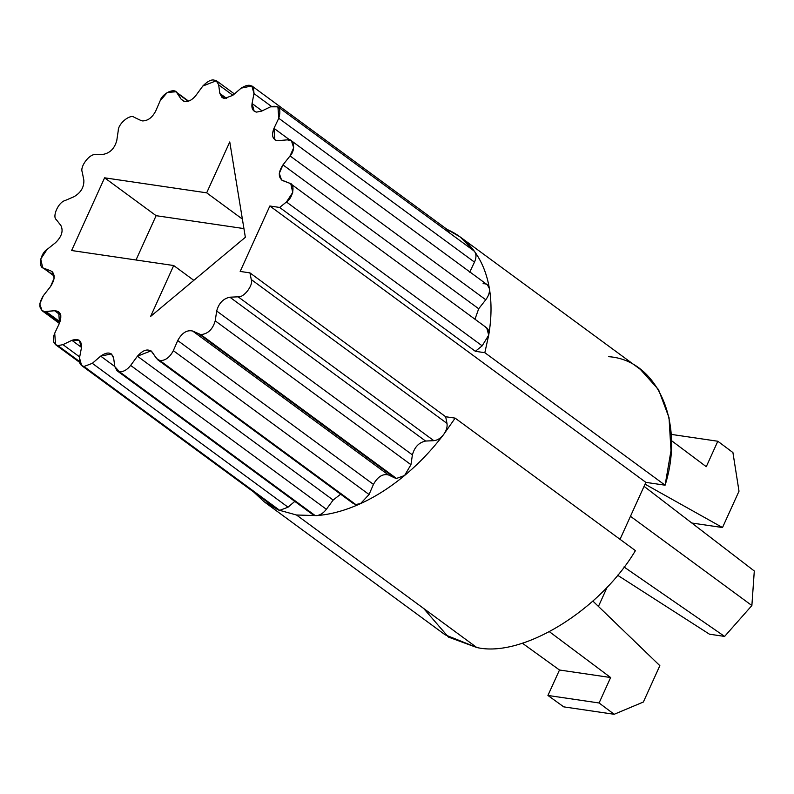 <?xml version="1.0" encoding="UTF-8"?>
<svg xmlns="http://www.w3.org/2000/svg" width="794" height="794" viewBox="0 0 794 794"><rect width="100%" height="100%" fill="white"/><g stroke="black" fill="none" stroke-linecap="round" stroke-linejoin="round"><path stroke-width="1.19" d="M264.898 502.334L445.176 634.833L476.777 647.507L296.499 514.998L278.347 509.976L279.706 510.353L83.975 366.491L81.603 365.538L79.509 357.896L81.415 347.961L79.321 340.308L71.897 340.328L62.964 344.646L57.912 345.618L62.964 344.646L79.688 356.943L62.964 344.646L71.897 340.328C78.715 338.085 81.891 340.626 81.415 347.961L79.509 357.896C78.805 362.779 80.293 365.637 83.975 366.491L92.322 363.334L83.975 366.491L279.706 510.353L288.043 507.187L92.322 363.334L100.679 356.129C107.408 351.444 111.726 352.079 113.631 358.034L114.822 366.639L119.428 371.711C123.368 371.979 127.109 369.885 130.653 365.419C127.109 369.885 123.368 371.979 119.428 371.711L315.158 515.564L316.667 515.614C320.21 515.177 323.446 513.063 326.374 509.282L130.653 365.419L137.431 356.198C143.257 349.648 148.2 348.298 152.25 352.149L156.388 358.392L159.991 360.635C165.41 360.645 169.856 357.32 173.33 350.66C169.856 357.32 165.41 360.645 159.991 360.635L355.712 504.488L360.516 503.634L369.061 494.513L173.33 350.66L177.717 340.537C181.935 332.904 186.898 329.738 192.614 331.019L200.763 334.602L396.494 478.454L404.593 475.497L410.945 464.689L215.224 320.836C212.683 329.431 207.859 334.026 200.763 334.602C207.859 334.026 212.683 329.431 215.224 320.836L216.683 311.02C218.787 303.239 223.174 298.633 229.863 297.194L238.121 296.817C243.768 297.958 253.713 284.877 251.261 279.538L249.941 272.878L240.175 271.439L269.851 206.003L279.627 207.442L286.445 201.984C293.125 197.984 295.547 183.791 289.641 183.235L282.733 180.625C278.108 177.528 278.188 172.288 282.962 164.894L290.038 155.912C296.043 149.917 294.008 137.759 287.349 139.853L277.175 140.737C272.421 139.248 271.349 135.109 273.98 128.33L274.803 139.784L277.175 140.737L287.349 139.853L291.467 140.826L293.681 147.783L290.038 155.912L485.759 299.765C488.638 295.934 489.848 292.192 489.392 288.559C491.764 302.891 491.546 318.414 488.717 335.118L484.826 352.695L665.094 485.194L645.859 482.365L620.025 539.315L645.859 482.365L665.094 485.194L670.99 450.724L669.034 417.654L658.504 389.566L640.301 369.349L460.024 236.85M447.131 229.456L460.232 236.999L474.762 251.787C476.45 254.437 476.36 257.881 474.484 262.119L469.701 272.183L474.484 262.119L278.754 118.266L273.98 128.33L289.949 140.072L273.98 128.33L278.754 118.266C281.612 108.57 278.863 104.758 270.506 106.823L261.573 111.14L256.522 112.113C252.839 111.259 251.351 108.391 252.055 103.508L254.159 111.16L256.522 112.113L261.573 111.14L270.506 106.823L277.93 106.803L278.754 118.266L474.484 262.119C476.36 257.881 476.45 254.437 474.762 251.787C482.097 262 486.97 274.258 489.392 288.559L487.447 284.887M262.089 110.892L252.055 103.508L253.961 93.573C253.891 84.76 249.614 82.953 241.148 88.144L232.791 95.34L224.454 98.506L219.839 93.434L222.082 97.553L224.454 98.506L232.791 95.34L241.148 88.144L251.867 85.931L253.961 93.573L271.439 106.426L253.961 93.573L252.055 103.508L262.089 110.892M226.677 98.466L219.839 93.434L218.648 84.829C215.66 77.951 210.38 78.358 202.817 86.05L196.039 95.27C192.505 99.736 188.764 101.831 184.813 101.563L181.221 99.319L184.813 101.563C188.764 101.831 192.505 99.736 196.039 95.27L202.817 86.05L216.415 80.71L218.648 84.829L232.87 95.28L218.648 84.829L219.839 93.434L226.677 98.466M184.039 101.394L181.221 99.319L177.082 93.087C175.117 87.33 162.294 93.186 160.14 100.808L155.753 110.942C152.279 117.601 147.833 120.926 142.404 120.906L140.856 120.45L142.404 120.906C147.833 120.926 152.279 117.601 155.753 110.942L160.14 100.808L167.296 92.432L175.851 91.786L188.188 101.245L177.082 93.087L181.221 99.319L184.039 101.394M46.121 311.615L44.375 311.595L59.649 322.821L44.375 311.595L54.548 310.712C60.642 311.169 62.289 315.307 59.49 323.138L54.717 333.212C52.096 339.991 53.158 344.13 57.912 345.618L79.36 361.379L57.912 345.618L55.54 344.665L54.717 333.212L59.49 323.138L58.667 311.685L54.548 310.712L60.83 315.327L54.548 310.712L46.121 311.615L60.046 321.848L46.121 311.615M278.347 509.976L264.015 501.679L253.981 492.24L278.347 509.976L296.499 514.998L476.777 647.507C522.124 658.097 599.798 610.655 635.418 550.629L455.141 418.13L443.598 434.576C431.867 449.97 418.865 463.617 404.593 475.497C390.311 487.337 375.622 496.716 360.516 503.634C345.41 510.502 330.79 514.492 316.667 515.614L296.499 514.998L316.667 515.614L315.158 515.564L119.428 371.711L117.055 370.758L114.822 366.639L113.631 358.034L111.388 353.916L100.679 356.129L114.802 366.51L100.679 356.129L92.322 363.334L288.043 507.187L294.782 501.381L288.043 507.187L279.706 510.353L277.354 509.411L81.603 365.538M608.7 356.685C657.372 359.93 684.994 422.855 665.094 485.194L484.826 352.695L475.348 351.305L484.826 352.695L488.717 335.118L482.166 345.837L475.348 351.305L279.627 207.442L475.348 351.305L482.166 345.837L286.445 201.984L279.627 207.442L269.851 206.003L240.175 271.439L249.941 272.878L445.672 416.731L455.141 418.13L445.672 416.731L446.992 423.391L445.672 416.731L249.941 272.878L251.261 279.538L446.992 423.391C447.538 426.964 446.407 430.695 443.598 434.576L455.141 418.13L635.418 550.629C599.798 610.655 522.124 658.097 476.777 647.507L448.441 637.086L423.649 608.452M140.856 120.45L134.255 117.333C130.206 113.671 118.088 123.735 118.246 130.643L116.787 140.449C114.683 148.23 110.297 152.845 103.617 154.274L95.349 154.661C89.712 153.52 79.757 166.591 82.209 171.941L83.856 180.248C84.114 187.245 80.829 192.744 73.981 196.723L65.058 200.554C58.498 202.073 51.918 216.583 56.364 219.72L60.91 225.536C63.51 230.905 61.724 236.622 55.54 242.676L47.025 249.495C40.345 253.494 37.923 267.677 43.829 268.233L50.737 270.843C55.362 273.94 55.282 279.19 50.508 286.574L43.432 295.567C38.35 303.784 38.658 309.134 44.375 311.595L42.013 310.643L39.769 303.884L43.432 295.567L50.508 286.574L54.191 278.108L51.938 271.488L52.91 272.441L50.737 270.843L43.829 268.233L54.2 275.855L42.638 267.588L40.742 259.003L47.025 249.495L55.54 242.676C61.724 236.622 63.51 230.905 60.91 225.536L56.364 219.72C51.918 216.583 58.498 202.073 65.058 200.554L73.981 196.723C80.829 192.744 84.114 187.245 83.856 180.248L82.209 171.941C79.757 166.591 89.712 153.52 95.349 154.661L103.617 154.274C110.297 152.845 114.683 148.23 116.787 140.449L118.246 130.643C118.088 123.735 130.206 113.671 134.255 117.333L140.856 120.45M104.6 177.816L206.678 192.833L229.764 141.937L245.356 237.297L150.612 316.429L173.697 265.533L71.619 250.517L104.6 177.816L156.11 215.68L243.937 228.593L156.11 215.68L104.6 177.816L71.619 250.517L173.697 265.533L193.825 280.332L173.697 265.533L150.612 316.429L245.356 237.297L229.764 141.937L206.678 192.833L242.378 219.075L206.678 192.833L104.6 177.816M691.822 523.018L722.51 527.534L645.036 484.161L722.51 527.534L691.822 523.018M659.854 665.67L643.358 702.025L614.189 714.282L563.73 706.859L547.929 695.455L559.482 670.007L522.333 643.18L559.482 670.007L610.626 677.53L549.557 631.826L610.626 677.53L559.482 670.007L547.929 695.455L599.083 702.978L610.626 677.53L599.083 702.978L547.929 695.455L563.73 706.859L614.189 714.282L599.083 702.978L614.189 714.282L643.358 702.025L659.854 665.67L592.85 601.048L659.854 665.67M739.006 491.188L722.51 527.534L739.006 491.188L732.922 452.55L717.816 441.246L706.273 466.693L671.297 440.511L706.273 466.693L717.816 441.246L671.109 434.368L717.816 441.246L732.922 452.55L739.006 491.188M754.3 570.995L751.878 605.534L724.614 636.421L709.449 634.188L724.614 636.421L623.975 566.946L724.614 636.421L751.878 605.534L630.466 516.299L751.878 605.534L754.3 570.995L644.053 486.345L754.3 570.995M617.474 575.164L709.449 634.188L617.474 575.164M607.43 586.617L598.438 606.437L607.43 586.617M117.055 370.758L312.786 514.611L315.158 515.564L311.169 512.636M71.897 340.328L81.514 347.405L71.897 340.328M449.662 233.029L447.469 229.704L449.662 233.029M483.07 283.706C486.553 283.498 488.657 285.115 489.392 288.559C486.97 274.258 482.097 262 474.762 251.787L473.8 250.775M474.762 251.787C467.388 241.604 457.989 234.081 446.585 229.218M290.038 155.912L282.962 164.894L478.693 308.757L485.759 299.765L290.038 155.912M485.362 327.098C488.161 328.349 489.283 331.019 488.717 335.118C491.546 318.414 491.764 302.891 489.392 288.559C489.848 292.192 488.638 295.934 485.759 299.765L478.693 308.757L474.971 319.228L478.693 308.757L282.962 164.894L279.28 173.36L281.533 179.98L289.641 183.235L291.815 184.843L289.641 183.235L290.832 183.89L292.728 192.466L286.445 201.984L482.166 345.837L488.717 335.118L486.712 327.862M251.261 279.538C253.713 284.877 243.768 297.958 238.121 296.817L433.842 440.67C437.355 440.352 440.61 438.318 443.598 434.576C446.407 430.695 447.538 426.964 446.992 423.391L251.261 279.538M238.121 296.817L229.863 297.194L425.584 441.047L433.842 440.67L238.121 296.817M229.863 297.194C223.174 298.633 218.787 303.239 216.683 311.02L412.404 454.883C414.508 447.101 418.904 442.486 425.584 441.047L229.863 297.194M216.683 311.02L215.224 320.836L410.945 464.689L412.404 454.883L216.683 311.02M396.494 478.454L200.763 334.602L199.215 334.135L394.936 477.998L396.494 478.454L394.936 477.998L199.215 334.135L192.614 331.019L388.345 474.881L394.936 477.998L388.345 474.881L192.614 331.019C186.898 329.738 181.935 332.904 177.717 340.537L373.448 484.39C377.666 476.767 382.629 473.601 388.345 474.881C382.629 473.601 377.666 476.767 373.448 484.39L177.717 340.537L173.33 350.66L369.061 494.513L373.448 484.39L369.061 494.513L360.516 503.634C375.622 496.716 390.311 487.337 404.593 475.497C418.865 463.617 431.867 449.97 443.598 434.576C440.61 438.318 437.355 440.352 433.842 440.67L425.584 441.047C418.904 442.486 414.508 447.101 412.404 454.883L410.945 464.689L404.593 475.497L396.494 478.454M157.619 359.682L353.34 503.535L355.712 504.488L159.991 360.635L157.619 359.682L151.029 350.859L137.431 356.198L333.152 500.061L340.636 494.196L333.152 500.061L137.431 356.198L130.653 365.419L326.374 509.282L333.152 500.061L326.374 509.282C323.446 513.063 320.21 515.177 316.667 515.614C330.79 514.492 345.41 510.502 360.516 503.634L355.712 504.488L352.119 502.245M136.002 259.995L156.11 215.68L136.002 259.995M269.851 206.003L645.859 482.365L269.851 206.003M55.54 344.665L79.539 362.302M42.013 310.643L59.371 323.406M42.638 267.588L54.23 276.104M175.851 91.786L188.565 101.126M216.415 80.71L234.419 93.95M251.867 85.931L447.588 229.784M277.93 106.803L473.651 250.666M291.467 140.826L487.188 284.689M290.832 183.89L486.563 327.743"/></g></svg>
